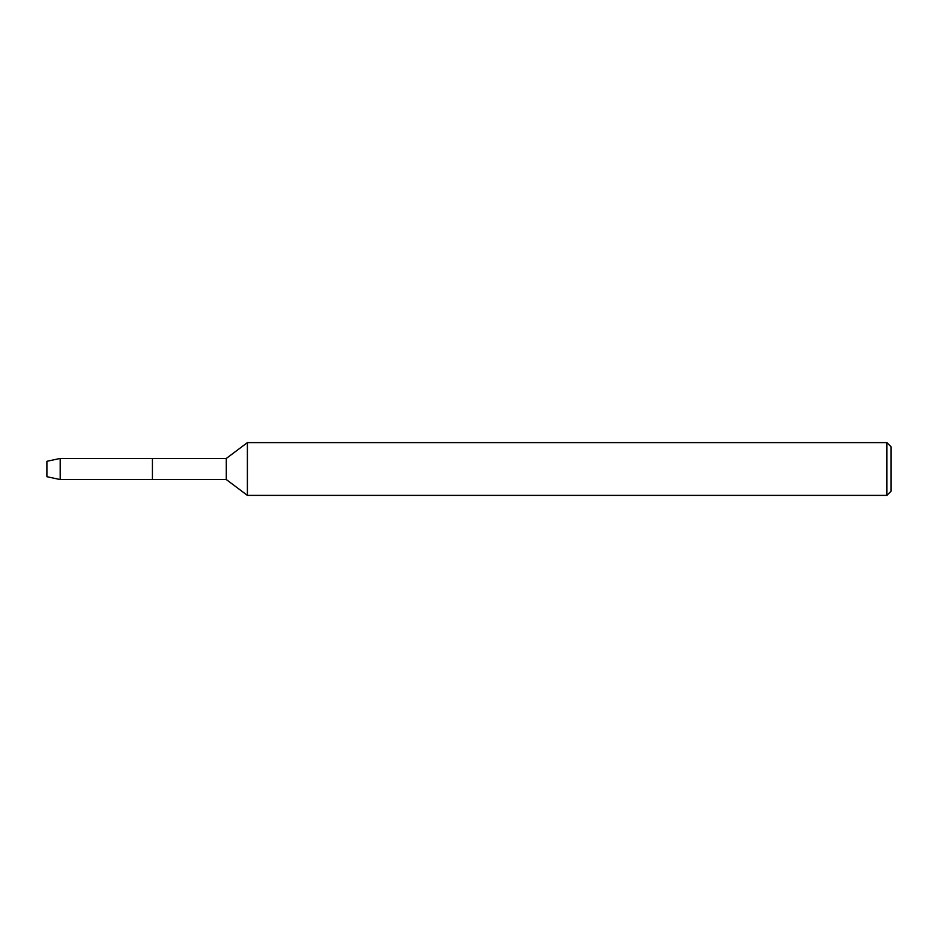 <?xml version="1.0" encoding="UTF-8"?>
<svg xmlns="http://www.w3.org/2000/svg" width="938" height="938" viewBox="0 0 938 938"><rect width="100%" height="100%" fill="white"/><g stroke="black" fill="none" stroke-linecap="round" stroke-linejoin="round"><path stroke-width="1.41" d="M46.9 476.703L46.9 461.297L60.196 458.448L226.293 458.448L247.398 442.619L886.879 442.619L891.1 446.84L891.1 491.16L886.879 495.381L247.398 495.381L226.293 479.553L152.425 479.553L152.425 458.448L152.425 479.553L60.196 479.553L46.9 476.703L46.9 461.297M226.293 479.553L226.293 458.448M247.398 495.381L247.398 442.619M886.879 495.381L886.879 442.619M60.196 479.553L60.196 458.448"/></g></svg>
